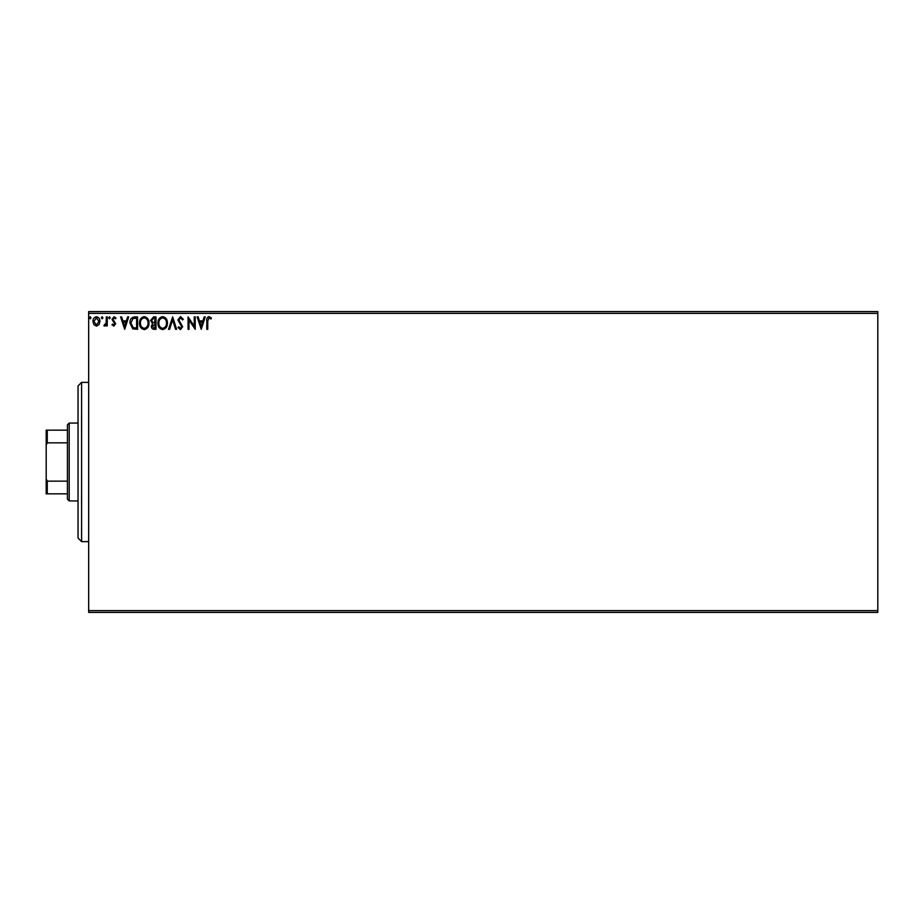 <?xml version="1.0" encoding="UTF-8"?>
<svg xmlns="http://www.w3.org/2000/svg" width="924" height="924" viewBox="0 0 924 924"><rect width="100%" height="100%" fill="white"/><g stroke="black" fill="none" stroke-linecap="round" stroke-linejoin="round"><path stroke-width="1.39" d="M99.018 324.624L96.442 326.126L93.878 324.636L92.954 321.413C92.931 318.849 94.086 317.29 96.442 316.759C98.799 317.29 99.965 318.838 99.942 321.413L99.018 324.624M107.242 316.909L107.242 325.964L106.295 325.964L106.295 324.636L104.631 326.126L103.904 325.814L104.366 324.844L106.145 323.065L106.295 316.909L107.242 316.909M113.848 326.126L112.012 324.832L112.566 324.058L113.791 325.005L114.703 323.793L112.012 319.369L114.022 316.759L115.974 317.983L115.431 318.815L114.126 317.868L112.959 319.323L115.662 323.747L113.848 326.126M134.696 316.909L137.572 316.909L137.572 329.302L132.744 328.852L129.949 322.95C129.81 319.369 131.393 317.359 134.696 316.909M155.994 316.909L155.994 329.302L154.239 329.302C152.356 329.21 151.397 328.182 151.386 326.23L152.552 323.596L150.589 320.432L153.511 316.909L155.994 316.909M172.661 316.909L176.634 329.302L175.595 329.302L172.58 319.9L169.577 329.302L168.538 329.302L172.661 316.909M194.259 316.909L195.207 316.909L195.207 329.302L189.016 320.062L189.016 329.302L188.069 329.302L188.069 316.909L194.259 326.126L194.259 316.909M207.761 321.055L207.761 329.302L206.803 329.302L206.803 320.94C206.422 318.688 207.172 317.244 209.067 316.597L211.411 318.029L210.926 318.976L209.078 317.868L207.761 321.055M88.669 313.375L88.669 311.607L877.8 311.607L877.8 313.375L88.669 313.375L88.669 610.625L877.8 610.625L877.8 612.393L88.669 612.393L88.669 610.625M877.8 313.375L877.8 610.625M201.247 329.302L197.112 316.909L198.152 316.909L199.422 320.882L202.91 320.882L204.181 316.909L205.22 316.909L201.247 329.302M180.515 316.597L183.298 319.3L182.525 319.935L180.584 317.868L178.852 319.97L182.663 326.726L180.457 329.614L178.066 327.523L178.806 326.761L180.469 328.343L181.716 326.773L177.905 319.947L180.515 316.597M167.429 323.053C167.498 326.588 165.927 328.771 162.716 329.614C159.448 328.852 157.831 326.68 157.9 323.111C157.831 319.577 159.413 317.406 162.647 316.597C165.881 317.371 167.463 319.519 167.429 323.053M149.007 323.053C149.076 326.588 147.505 328.771 144.306 329.614C141.025 328.852 139.42 326.68 139.478 323.111C139.42 319.577 141.002 317.406 144.225 316.597C147.459 317.371 149.053 319.519 149.007 323.053M124.705 329.302L120.582 316.909L121.621 316.909L122.892 320.882L126.369 320.882L127.639 316.909L128.679 316.909L124.705 329.302M110.256 317.787L109.471 318.815L108.674 317.787L109.471 316.759L110.256 317.787M102.957 317.787L102.16 318.815L101.363 317.787L102.16 316.759L102.957 317.787M91.049 317.787L90.252 318.815L89.455 317.787L90.252 316.759L91.049 317.787M199.838 322.153L201.166 326.311L202.495 322.153L199.838 322.153M158.847 323.111C158.801 325.953 160.083 327.697 162.682 328.343C165.269 327.662 166.528 325.895 166.47 323.053C166.516 320.235 165.257 318.503 162.682 317.868C160.06 318.503 158.789 320.258 158.847 323.111M154.054 328.032L155.036 328.032L155.036 324.058L152.345 326.207L154.054 328.032M154.562 322.788L155.036 318.179L153.95 318.179L151.548 320.432L153.037 322.638L154.562 322.788M140.425 323.111C140.379 325.953 141.661 327.697 144.26 328.343C146.847 327.662 148.106 325.895 148.048 323.053C148.094 320.235 146.835 318.503 144.26 317.868C141.649 318.503 140.367 320.258 140.425 323.111M136.613 328.032L136.613 318.179L133.044 318.503L130.908 322.95L133.252 327.685L136.613 328.032M123.296 322.153L124.636 326.311L125.964 322.153L123.296 322.153M93.901 321.402L96.442 325.005L98.984 321.402L96.442 317.868L93.901 321.402M81.589 541.626L78.043 538.08L78.043 385.92L81.589 382.374L81.589 541.626L88.669 541.626M69.196 500.923L67.429 499.156L67.429 424.844L69.196 423.077L69.196 500.923L78.043 500.923M69.196 423.077L78.043 423.077M67.429 493.843L46.2 493.843L46.2 430.157L47.263 430.157L47.263 442.862L46.2 445.01M46.2 478.99L47.263 481.138L47.263 493.843M67.429 481.138L47.263 481.138M67.429 442.862L47.263 442.862M67.429 430.157L47.263 430.157M81.589 382.374L88.669 382.374"/></g></svg>
